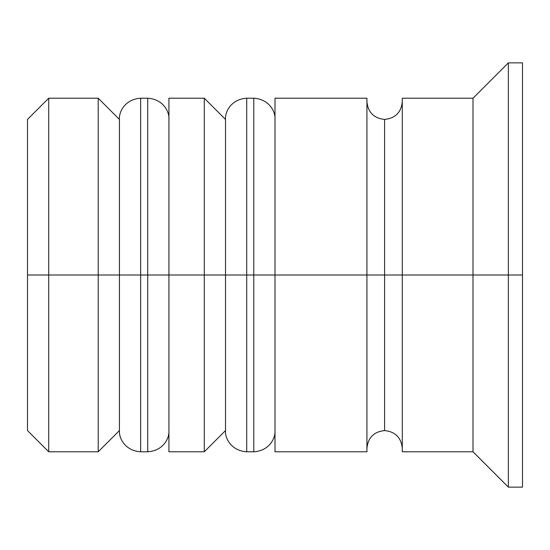 <?xml version="1.0" encoding="UTF-8"?>
<svg xmlns="http://www.w3.org/2000/svg" width="550" height="550" viewBox="0 0 550 550"><rect width="100%" height="100%" fill="white"/><g stroke="black" fill="none" stroke-linecap="round" stroke-linejoin="round"><path stroke-width="0.82" d="M119.426 275L119.426 430.574L119.426 275L140.642 275L98.216 275L98.216 451.784L98.216 275L27.5 275L27.5 430.574L27.5 119.426L27.5 275L48.716 275L48.716 451.784L48.716 275L98.216 275L98.216 98.216L98.216 275L119.426 275L119.426 119.426L119.426 275M168.926 430.574C169.565 438.254 163.178 450.856 147.716 451.784L147.716 275L168.926 275L147.716 275L147.716 451.784L140.642 451.784L140.642 275L140.642 451.784C125.18 450.856 118.786 438.254 119.426 430.574L98.216 451.784L48.716 451.784L27.5 430.574M147.716 275L140.642 275L147.716 275L147.716 98.216L147.716 275M168.926 119.426C169.565 111.746 163.178 99.144 147.716 98.216L140.642 98.216L140.642 275L140.642 98.216C125.18 99.144 118.786 111.746 119.426 119.426L98.216 98.216L48.716 98.216L48.716 275L48.716 98.216L27.5 119.426M225.5 275L225.5 430.574L225.5 275L246.716 275L204.284 275L204.284 451.784L204.284 275L168.926 275L168.926 451.784L168.926 275L204.284 275L204.284 98.216L204.284 275L225.5 275L225.5 119.426L225.5 275M275 430.574C275.639 438.254 269.252 450.856 253.784 451.784L253.784 275L275 275L253.784 275L253.784 451.784L246.716 451.784L246.716 275L246.716 451.784C231.248 450.856 224.861 438.254 225.5 430.574L204.284 451.784L168.926 451.784M253.784 275L246.716 275L253.784 275L253.784 98.216L253.784 275M275 119.426C275.639 111.746 269.252 99.144 253.784 98.216L246.716 98.216L246.716 275L246.716 98.216C231.248 99.144 224.861 111.746 225.5 119.426L204.284 98.216L168.926 98.216L168.926 275L168.926 98.216M366.926 448.25C368.039 437.573 373.931 431.681 384.608 430.574L384.608 275L402.284 275L384.608 275L384.608 119.426L384.608 275L275 275L275 451.784L275 275L384.608 275L384.608 430.574C395.278 431.681 401.177 437.573 402.284 448.25M508.358 275L473 275L473 451.784L473 275L402.284 275L402.284 451.784L402.284 275L473 275L473 98.216L473 275L508.358 275L508.358 487.142L508.358 275L522.5 275L508.358 275L508.358 62.858L508.358 275M366.926 98.216L366.926 451.784L366.926 98.216L275 98.216L275 275L275 98.216M522.5 487.142L522.5 275L522.5 487.142L508.358 487.142L473 451.784L402.284 451.784M522.5 62.858L522.5 275L522.5 62.858L508.358 62.858L473 98.216L402.284 98.216L402.284 275L402.284 98.216M366.926 101.75C368.039 112.427 373.931 118.319 384.608 119.426C395.278 118.319 401.177 112.427 402.284 101.75M366.926 451.784L275 451.784"/></g></svg>

